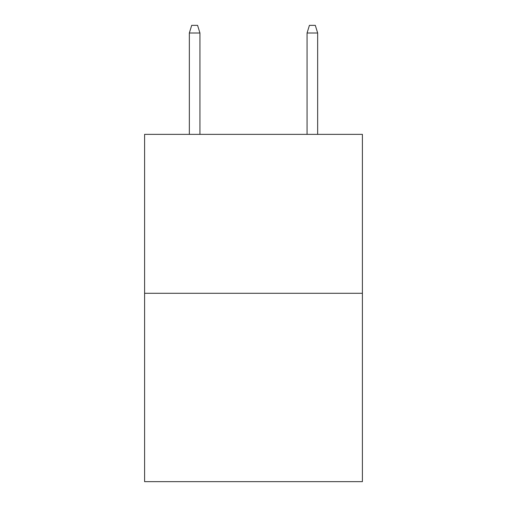 <?xml version="1.0" encoding="UTF-8"?>
<svg xmlns="http://www.w3.org/2000/svg" width="507" height="507" viewBox="0 0 507 507"><rect width="100%" height="100%" fill="white"/><g stroke="black" fill="none" stroke-linecap="round" stroke-linejoin="round"><path stroke-width="0.76" d="M362.397 293.293L362.397 134.361L144.603 134.361L144.603 481.65L362.397 481.65L362.397 293.293L144.603 293.293M199.935 134.361L199.935 32.999L189.339 32.999L189.339 134.361M189.339 32.999L191.697 25.35L197.578 25.35L199.935 32.999M307.065 32.999L309.422 25.35L315.303 25.35L317.661 32.999L307.065 32.999L307.065 134.361M317.661 32.999L317.661 134.361"/></g></svg>
